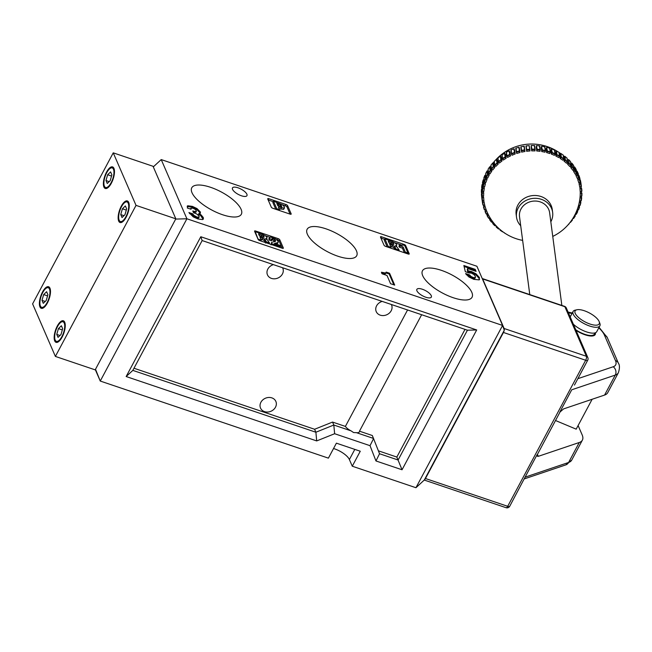 <?xml version="1.0" encoding="UTF-8"?>
<svg xmlns="http://www.w3.org/2000/svg" width="652" height="652" viewBox="0 0 652 652"><rect width="100%" height="100%" fill="white"/><g stroke="black" fill="none" stroke-linecap="round" stroke-linejoin="round"><path stroke-width="0.98" d="M595.39 332.781A15.183 5.518 -151.9 0 1 595.219 334.533A15.183 5.518 -151.9 0 1 576.009 330.336A15.183 5.518 -151.9 0 0 595.219 334.533A15.183 5.518 -151.9 0 0 595.39 332.781M503.442 332.471L425.463 478.519L507.696 506.302L585.675 360.263L503.442 332.471A3.04 1.174 -71.3 0 0 504.159 330.45M504.224 330.075A3.04 1.174 -71.3 0 0 504.135 328.494L586.368 356.285L564.868 306.709L482.627 278.917L504.135 328.494M424.419 479.799A3.04 1.174 -71.3 0 0 425.463 478.519M574.436 385.079L587.713 360.214A3.04 3.04 0 0 0 587.819 357.573A3.04 2.575 156.6 0 0 586.368 356.285A3.04 1.174 -71.3 0 1 585.675 360.263A3.04 1.1 28.1 0 0 587.713 360.214M424.265 480.059L506.082 507.704A3.04 1.174 108.7 0 0 507.696 506.302A3.04 1.1 28.1 0 0 509.734 506.254L525.088 477.158L524.371 478.878L565.806 464.892L571.722 460.092L582.383 440.124A30.375 11.027 -151.9 0 1 579.269 442.496L538.267 456.343L537.321 456.213L537.085 454.688A3.04 1.1 28.1 0 0 537.395 454.452L560.052 412.015A3.04 1.1 -151.9 0 1 559.742 412.251L563.589 408.902L604.591 395.063L615.26 375.096L571.739 389.782L559.742 412.251M578.112 425.544L582.114 434.778A30.375 11.027 -151.9 0 1 582.383 440.124M577.843 378.69L613.19 366.766A6.072 5.355 71.3 0 1 615.26 375.096A30.375 11.027 -151.9 0 0 618.373 372.716L607.713 392.691A30.375 11.027 -151.9 0 1 604.591 395.063M561.845 305.421L549.636 212.78A15.183 13.692 172.5 0 0 543.849 203.685A15.183 13.692 172.5 0 0 527.101 203.008A15.183 13.692 172.5 0 0 519.522 216.749L529.774 294.59M493.654 166.765L493.214 166.692L492.733 163.041L494.24 163.668A48.598 14.466 41.9 0 0 494.754 167.572L493.654 166.765M491.021 165.404L490.972 165.152A50.122 45.192 172.5 0 1 492.733 163.041L493.14 162.861L493.662 166.773A49.813 44.923 172.5 0 0 491.535 169.308L491.453 168.795A50.122 45.192 -7.5 0 1 493.214 166.692M497.158 163.204L496.262 159.455L497.672 160.221A48.598 12.795 47.8 0 0 498.185 164.125L497.158 163.204M494.273 161.647L494.273 161.394A50.122 45.192 172.5 0 1 496.262 159.455L496.645 159.3M501.046 159.976L500.174 156.211L501.469 157.108A48.598 10.986 53.6 0 0 501.983 161.011L501.046 159.976M497.941 158.216L497.981 157.955A50.122 45.192 172.5 0 1 500.174 156.211L500.532 156.072M505.276 157.124L504.436 153.35L505.602 154.369A48.598 9.046 59.2 0 0 506.115 158.273L505.276 157.124M502.439 158.705L502.048 154.874A50.122 45.192 172.5 0 1 504.436 153.35L504.77 153.236M509.807 154.679L508.984 150.897L510.011 152.022A48.598 7.017 64.8 0 0 510.524 155.926L509.807 154.679M506.8 156.089L506.449 152.193A50.122 45.192 172.5 0 1 508.984 150.897L509.293 150.799M514.575 152.666L513.784 148.876L514.656 150.099A48.598 4.906 70.3 0 0 515.17 154.002L514.575 152.666M511.437 153.888L511.119 149.936A50.122 45.192 172.5 0 1 513.784 148.876L514.061 148.803M519.53 151.109L518.772 147.319L519.481 148.623A48.598 2.747 75.7 0 0 519.994 152.527L519.53 151.109M516.294 152.128L516.009 148.118A50.122 45.192 172.5 0 1 518.772 147.319L519.025 147.262M524.632 150.033L523.906 146.244L524.436 147.605A48.598 0.554 81.1 0 0 524.95 151.508L524.632 150.033M521.323 150.832L521.07 146.773A50.122 45.192 172.5 0 1 523.906 146.244L524.126 146.195M529.807 149.43L529.114 145.649A50.122 45.192 172.5 0 0 526.245 145.918L526.629 151.28A48.387 43.635 -7.5 0 1 529.986 150.971L529.114 145.649L529.929 149.634M534.624 145.706L534.355 145.551A50.122 45.192 172.5 0 0 531.47 145.543L531.16 146.985A48.598 2.372 88.3 0 1 531.673 150.889A48.387 43.635 -7.5 0 1 535.048 150.905L534.355 145.551L535.121 149.504M539.791 146.13L539.563 145.95A50.122 45.192 172.5 0 0 536.702 145.673L536.213 147.083A48.598 4.54 93.8 0 1 536.726 150.987A48.387 43.635 -7.5 0 1 540.068 151.313L539.563 145.95L540.288 149.862M544.673 146.839A50.122 45.192 172.5 0 0 541.877 146.292L541.209 147.654A48.598 6.659 99.3 0 1 541.722 151.557A48.387 43.635 -7.5 0 1 544.999 152.201L545.382 150.946L544.673 146.839L545.349 150.702M549.644 148.216A50.122 45.192 172.5 0 0 546.93 147.401L546.099 148.697A48.598 8.704 104.8 0 1 546.612 152.601A48.387 43.635 -7.5 0 1 549.791 153.554L550.321 152.34L549.644 148.216L550.272 152.022M554.42 150.05A50.122 45.192 172.5 0 0 551.82 148.982L550.826 150.196A48.598 10.66 110.5 0 1 551.347 154.1A48.387 43.635 -7.5 0 1 554.379 155.355L555.048 154.198L554.42 150.05L554.991 153.807M558.935 152.34A50.122 45.192 172.5 0 0 556.482 151.028L555.349 152.144A48.598 12.494 116.2 0 1 555.863 156.048A48.387 43.635 -7.5 0 1 558.731 157.58L559.522 156.488L559.008 152.584M563.157 155.046A50.122 45.192 172.5 0 0 560.875 153.505L559.603 154.516A48.598 14.189 122 0 1 560.117 158.42L561.356 157.148A50.122 45.192 -7.5 0 1 562.505 157.906A50.122 45.192 -7.5 0 1 563.638 158.689L563.181 155.298M567.028 158.143A50.122 45.192 172.5 0 0 564.942 156.39L563.548 157.279A48.598 15.729 128 0 1 563.964 159.218A48.598 15.729 128 0 1 564.062 161.183L565.423 160.033A50.122 45.192 -7.5 0 1 567.509 161.786L567.004 158.403M564.925 156.366L564.493 156.293L565.007 160.196A49.813 44.923 172.5 0 1 567.517 162.307L566.498 163.228A48.387 43.635 -7.5 0 0 564.062 161.183M567.558 162.258A48.598 17.099 134.1 0 1 567.599 162.568A48.598 17.099 134.1 0 1 567.656 164.312L569.123 163.302A50.122 45.192 -7.5 0 1 570.989 165.241L570.443 161.851M570.508 161.598A50.122 45.192 172.5 0 0 568.642 159.65L567.362 160.221M568.601 159.601L568.707 163.424A49.813 44.923 172.5 0 1 570.956 165.763L569.84 166.586A48.387 43.635 -7.5 0 0 567.656 164.312M570.793 165.877A48.598 18.28 140.4 0 1 570.834 166.252A48.598 18.28 140.4 0 1 570.859 167.776L572.415 166.904A50.122 45.192 -7.5 0 1 574.037 169.023L573.45 165.624M573.556 165.372A50.122 45.192 172.5 0 0 571.934 163.261L570.81 163.546M573.589 169.748A48.598 19.267 146.7 0 1 573.63 170.229A48.598 19.267 146.7 0 1 573.63 171.533L575.26 170.808A50.122 45.192 -7.5 0 1 576.629 173.073L575.993 169.675M574.746 167.099L576.164 169.447A50.122 45.192 172.5 0 0 574.779 167.165L573.833 167.23M575.928 173.848A48.598 20.033 153.2 0 1 575.969 174.443A48.598 20.033 153.2 0 1 575.952 175.543L577.639 174.98A50.122 45.192 -7.5 0 1 578.731 177.36L578.055 173.945M577.134 171.28L578.259 173.734A50.122 45.192 172.5 0 0 577.159 171.329L576.401 171.215M577.778 178.135A48.598 20.587 159.8 0 1 577.811 178.86A48.598 20.587 159.8 0 1 577.786 179.756L579.506 179.357A50.122 45.192 -7.5 0 1 580.321 181.843L579.604 178.403M580.329 181.892L579.84 178.216A50.122 45.192 172.5 0 0 579.025 175.714L578.487 175.461M579.123 182.568A48.598 20.913 166.4 0 1 579.155 183.416A48.598 20.913 166.4 0 1 579.123 184.141L580.859 183.905A50.122 45.192 -7.5 0 1 581.372 186.456L580.891 182.813A50.122 45.192 172.5 0 0 580.378 180.254L580.003 179.928M579.938 187.091A48.598 21.011 173 0 1 579.97 188.078A48.598 21.011 173 0 1 579.938 188.632L581.674 188.567A50.122 45.192 -7.5 0 1 581.886 191.158L581.674 188.567M580.256 191.664A48.598 48.598 0 0 1 580.264 192.364A48.598 20.872 179.7 0 1 580.256 192.78A48.598 20.872 179.7 0 1 580.231 193.196L581.943 193.285A50.122 45.192 -7.5 0 1 581.853 195.893L581.551 196.293L581.853 195.893M579.995 197.768L581.665 198.029A50.122 45.192 -7.5 0 1 581.274 200.62L580.94 200.987L581.274 200.62M579.286 202.316L580.834 202.723A50.122 45.192 -7.5 0 1 580.158 205.274L579.799 205.608L580.158 205.274M578.145 206.814L579.473 207.336A50.122 45.192 -7.5 0 1 578.503 209.814L578.128 210.107L578.503 209.814M576.564 211.24L577.599 211.802A50.122 45.192 -7.5 0 1 576.344 214.182L575.952 214.435L576.344 214.182M574.526 215.543L575.211 216.081A50.122 45.192 -7.5 0 1 573.695 218.33L573.295 218.55L573.695 218.33M572.032 219.7L572.358 220.115A50.122 45.192 -7.5 0 1 570.59 222.226L570.182 222.405L570.59 222.226M520.712 225.755A18.223 16.43 -7.5 0 1 516.506 217.149L516.139 214.321A18.223 16.43 -7.5 0 1 519.815 202.226A18.223 16.43 -7.5 0 1 545.333 198.648A18.223 16.43 -7.5 0 1 552.277 209.561L552.643 212.389A18.223 16.43 -7.5 0 1 550.826 221.786M490.972 165.152L491.535 169.308L492.692 170.033A48.387 43.635 -7.5 0 1 493.703 168.786A48.387 43.635 -7.5 0 1 494.754 167.572M488.209 169.43L488.112 169.194A50.122 45.192 172.5 0 1 489.628 166.936L490.035 166.716L490.548 170.62A49.813 44.923 172.5 0 0 488.723 173.342L489.962 173.945A48.387 43.635 -7.5 0 1 491.73 171.313L490.108 170.579L489.628 166.936L491.184 167.385M491.209 167.597A48.598 15.982 35.9 0 0 491.73 171.313M485.87 173.693L485.732 173.465A50.122 45.192 172.5 0 1 486.979 171.085L487.37 170.832L487.892 174.736A49.813 44.923 172.5 0 0 486.384 177.605L487.688 178.086A48.387 43.635 -7.5 0 1 489.155 175.306L487.46 174.736L486.979 171.085L488.324 171.256M488.723 173.342L488.723 173.334A48.598 17.319 29.8 0 0 489.155 175.306M484.028 178.143L483.849 177.939A50.122 45.192 172.5 0 1 484.819 175.453L485.194 175.16L485.716 179.064A49.813 44.923 172.5 0 0 484.542 182.055L485.903 182.413A48.387 43.635 -7.5 0 1 487.036 179.512L485.3 179.104L484.819 175.453L485.944 175.412M486.612 177.686A48.598 18.468 23.5 0 0 487.036 179.512M483.189 179.928L482.48 182.568A50.122 45.192 172.5 0 1 483.173 179.993L483.531 179.667L484.045 183.571A49.813 44.923 172.5 0 0 483.222 186.643L484.615 186.863A48.387 43.635 -7.5 0 1 485.414 183.888L483.654 183.636L483.173 179.993L484.061 179.789M484.998 182.169A48.598 19.413 17.1 0 0 485.414 183.888M482.056 184.597L481.657 187.254A50.122 45.192 172.5 0 1 482.048 184.646L482.382 184.288L482.896 188.192A49.813 44.923 172.5 0 0 482.431 191.313L483.849 191.411A48.387 43.635 -7.5 0 1 484.306 188.371L482.529 188.298L482.048 184.646L482.708 184.329M483.89 186.749A48.598 20.147 10.7 0 0 484.306 188.371M481.469 189.341L481.38 191.99A50.122 45.192 172.5 0 1 481.469 189.373L482.293 192.886A49.813 44.923 172.5 0 0 482.187 196.024L483.613 195.983A48.387 43.635 -7.5 0 1 483.711 192.935L481.95 193.016L481.469 189.373L481.885 188.982M483.303 191.37A48.598 20.66 4.1 0 0 483.711 192.935M482.007 195.959L482.227 197.589A49.813 44.923 172.5 0 0 482.488 200.718L483.906 200.539A48.387 43.635 -7.5 0 1 483.654 197.507L481.918 197.76L481.437 194.109A50.122 45.192 172.5 0 0 481.657 196.708L482.13 200.351A50.122 45.192 -7.5 0 1 481.918 197.76M483.246 195.991A48.598 20.945 -2.5 0 0 483.654 197.507M482.504 200.718L482.708 202.267A49.813 44.923 172.5 0 0 483.328 205.347L484.721 205.038A48.387 43.635 -7.5 0 1 484.118 202.047L482.431 202.462L482.178 200.498M483.719 200.563A48.598 21.003 -9.2 0 0 484.118 202.047M483.523 205.298L483.727 206.863A49.813 44.923 172.5 0 0 484.697 209.854L486.05 209.414A48.387 43.635 -7.5 0 1 486.001 209.284A48.387 43.635 -7.5 0 1 485.104 206.513L483.491 207.075A50.122 45.192 -7.5 0 0 484.297 209.561L483.482 207.051M484.672 205.046A48.598 48.598 0 0 0 484.909 205.893A48.598 20.831 -15.8 0 0 485.104 206.513M516.506 217.149A18.223 16.43 -7.5 0 1 525.61 200.661A18.223 16.43 -7.5 0 1 545.708 201.476A18.223 16.43 -7.5 0 1 552.643 212.389M580.231 193.196A48.387 43.635 -7.5 0 1 580.125 196.244L581.551 196.293A49.813 44.923 172.5 0 0 581.657 193.155L581.445 191.59M579.938 188.632A48.387 43.635 -7.5 0 1 580.19 191.672L581.617 191.582A49.813 44.923 172.5 0 0 581.356 188.461L580.256 180.017M579.123 184.141A48.387 43.635 -7.5 0 1 579.726 187.124L581.372 186.456M577.786 179.756A48.387 43.635 -7.5 0 1 578.731 182.666L580.117 182.307A49.813 44.923 172.5 0 0 579.139 179.316M575.952 175.543A48.387 43.635 -7.5 0 1 577.232 178.33L578.568 177.849A49.813 44.923 172.5 0 0 577.248 174.98L576.735 171.077M573.63 171.533A48.387 43.635 -7.5 0 1 575.235 174.182L576.507 173.579A49.813 44.923 172.5 0 0 574.868 170.848L574.347 166.945M570.859 167.776A48.387 43.635 -7.5 0 1 572.758 170.254L573.964 169.528A49.813 44.923 172.5 0 0 572.008 166.985L571.494 163.081M560.117 158.42A48.387 43.635 -7.5 0 1 562.782 160.221L563.695 159.202A49.813 44.923 172.5 0 0 562.342 158.257A49.813 44.923 172.5 0 0 560.948 157.352L560.435 153.448A48.598 48.598 0 0 0 559.066 152.503M496.677 159.324L497.191 163.228A49.813 44.923 172.5 0 0 494.795 165.551L495.854 166.39A48.387 43.635 -7.5 0 1 498.185 164.125M500.589 156.121L501.103 160.025A49.813 44.923 172.5 0 0 498.454 162.12L499.416 163.049A48.387 43.635 -7.5 0 1 501.983 161.011M504.835 153.293L505.349 157.197A49.813 44.923 172.5 0 0 502.48 159.039L503.328 160.058A48.387 43.635 -7.5 0 1 506.115 158.273M509.375 150.881L509.888 154.785A49.813 44.923 172.5 0 0 506.832 156.35L507.549 157.442A48.387 43.635 -7.5 0 1 510.524 155.926M514.159 148.9L514.673 152.804A49.813 44.923 172.5 0 0 511.461 154.076L512.048 155.241A48.387 43.635 -7.5 0 1 515.17 154.002M519.131 147.385L519.644 151.288A49.813 44.923 172.5 0 0 516.311 152.25L516.759 153.464A48.387 43.635 -7.5 0 1 519.994 152.527M524.232 146.333L524.746 150.237A49.813 44.923 172.5 0 0 521.331 150.881L521.633 152.136A48.387 43.635 -7.5 0 1 524.95 151.508M570.117 222.356L570.182 222.405A49.813 44.923 172.5 0 0 572.301 219.871L572.309 219.871M572.912 218.33L573.295 218.55A49.813 44.923 172.5 0 0 575.121 215.836L574.966 214.695M575.251 214.125L575.952 214.435A49.813 44.923 172.5 0 0 577.46 211.574L577.224 209.805M577.142 209.773L578.128 210.107A49.813 44.923 172.5 0 0 579.302 207.124L579.074 205.437M578.577 205.323L579.799 205.608A49.813 44.923 172.5 0 0 580.622 202.536L580.402 200.914M579.571 200.808L580.94 200.987A49.813 44.923 172.5 0 0 581.405 197.858L581.201 196.285M555.863 156.048L556.963 154.671A50.122 45.192 -7.5 0 1 559.416 155.983M551.347 154.1L552.301 152.625A50.122 45.192 -7.5 0 1 554.901 153.693M546.612 152.601L547.411 151.044A50.122 45.192 -7.5 0 1 550.125 151.859M541.722 151.557L542.358 149.936A50.122 45.192 -7.5 0 1 545.153 150.49M536.726 150.987L537.183 149.316A50.122 45.192 -7.5 0 1 540.043 149.593M531.673 150.889L531.951 149.194A50.122 45.192 -7.5 0 1 534.836 149.194M526.629 151.28L526.726 149.561A50.122 45.192 -7.5 0 1 529.595 149.292M486.604 210.849L485.08 211.55L486.196 213.986M487.843 213.652L486.172 213.938A50.122 45.192 -7.5 0 1 485.08 211.55L485.08 211.55M488.535 215.03L487.174 215.836A50.122 45.192 -7.5 0 0 488.544 218.102L488.976 218.322L488.544 218.102M490.043 217.735L488.976 218.322A49.813 44.923 172.5 0 1 487.329 215.6L487.117 213.97M490.866 219.056L489.766 219.895A50.122 45.192 -7.5 0 0 491.388 222.014L491.836 222.193L491.388 222.014M493.613 222.87L492.888 223.416L492.651 221.631L491.836 222.193A49.813 44.923 172.5 0 1 489.88 219.642L489.652 217.947M495.675 225.299L494.681 225.616A50.122 45.192 -7.5 0 1 492.822 223.669L492.888 223.416A49.813 44.923 172.5 0 0 495.129 225.755L494.681 225.616M496.767 226.464L496.302 227.124A50.122 45.192 -7.5 0 0 498.381 228.876L498.829 228.982L498.381 228.876M499.09 228.705L498.829 228.974A49.813 44.923 172.5 0 1 496.319 226.872L496.188 225.853M500.32 229.773L500.166 230.229A50.122 45.192 -7.5 0 0 502.447 231.77L502.896 231.827L502.447 231.77M581.853 195.934L581.934 193.253M579.506 179.357L578.919 175.51M577.639 174.98L577.053 171.166M575.26 170.808L574.697 167.042M572.415 166.904L571.869 163.171M561.356 157.148L560.875 153.505L560.435 153.448M556.963 154.671L556.482 151.028L556.05 151.003L556.572 154.915A49.813 44.923 172.5 0 1 559.522 156.488L559.44 155.999M551.405 149.006L551.918 152.91A49.813 44.923 172.5 0 1 555.048 154.19L554.95 153.742M552.301 152.625L551.405 148.998M547.052 151.362A49.813 44.923 172.5 0 1 550.321 152.34L550.207 151.932M547.411 151.044L546.531 147.458L547.044 151.362M542.358 149.936L541.502 146.382L542.016 150.286A49.813 44.923 172.5 0 1 545.382 150.946L545.268 150.579M544.779 146.839L541.739 146.244M537.183 149.316L536.351 145.795L536.865 149.699A49.813 44.923 172.5 0 1 540.304 150.033L540.182 149.707M531.951 149.194L531.152 145.698L531.665 149.601A49.813 44.923 172.5 0 1 535.137 149.61L535.015 149.324M526.726 149.561L525.952 146.097L526.474 150.001A49.813 44.923 172.5 0 1 529.929 149.683M521.07 146.773L521.551 150.425A50.122 45.192 -7.5 0 1 524.387 149.887M516.009 148.118L516.49 151.769A50.122 45.192 -7.5 0 1 519.253 150.971M511.119 149.936L511.6 153.579A50.122 45.192 -7.5 0 1 514.265 152.527M506.449 152.193L506.93 155.836A50.122 45.192 -7.5 0 1 509.465 154.54M502.048 154.874L502.529 158.526A50.122 45.192 -7.5 0 1 504.917 156.993M497.981 157.955L498.462 161.598A50.122 45.192 -7.5 0 1 500.654 159.862M494.273 161.394L494.754 165.037A50.122 45.192 -7.5 0 1 496.742 163.106M485.732 173.465L486.213 177.116A50.122 45.192 -7.5 0 1 487.46 174.736M483.849 177.939L484.33 181.582A50.122 45.192 -7.5 0 1 485.3 179.104M482.708 182.731L482.969 186.187A50.122 45.192 -7.5 0 1 483.654 183.636M481.918 187.409L482.146 190.889A50.122 45.192 -7.5 0 1 482.529 188.298M481.673 192.12L481.861 195.624A50.122 45.192 -7.5 0 1 481.95 193.016M482.945 205.013L483.328 205.347L482.945 205.013A50.122 45.192 -7.5 0 1 482.431 202.462L482.17 200.498M485.267 211.321A49.813 44.923 172.5 0 0 486.588 214.198L486.172 213.938M504.322 232.682L504.387 232.935A50.122 45.192 -7.5 0 0 505.096 233.326M569.049 223.62L569.057 223.88A50.122 45.192 -7.5 0 1 567.868 225.062M453.197 297.711A28.093 10.204 28.1 0 0 471.975 297.377A28.093 10.204 28.1 0 0 441.322 270.327A28.093 10.204 28.1 0 0 422.414 270.906A28.093 10.204 28.1 0 0 453.197 297.711M337.842 256.203A28.093 10.204 28.1 0 0 356.62 255.869A28.093 10.204 28.1 0 0 325.967 228.828A28.093 10.204 28.1 0 0 307.059 229.406A28.093 10.204 28.1 0 0 337.842 256.203M222.487 214.704A28.093 10.204 28.1 0 0 241.273 214.369A28.093 10.204 28.1 0 0 210.612 187.32A28.093 10.204 28.1 0 0 191.704 187.898A28.093 10.204 28.1 0 0 222.487 214.704M237.988 187.792A8.199 2.975 -151.9 0 1 246.953 195.649A8.199 2.975 -151.9 0 1 241.452 195.787A8.199 2.975 -151.9 0 1 232.487 187.923A8.199 2.975 -151.9 0 1 237.988 187.792M282.56 267.727A8.354 7.074 -23.4 0 1 282.797 268.208A8.354 7.074 -23.4 0 1 282.422 274.003A8.354 7.074 -23.4 0 1 274.671 278.812A8.354 7.074 -23.4 0 1 267.467 274.859A8.354 7.074 -23.4 0 1 267.833 269.072A8.354 7.074 -23.4 0 1 273.416 264.639M391.322 304.484A8.354 7.074 -23.4 0 1 391.559 304.965A8.354 7.074 -23.4 0 1 391.192 310.751A8.354 7.074 -23.4 0 1 383.433 315.568A8.354 7.074 -23.4 0 1 376.228 311.607A8.354 7.074 -23.4 0 1 376.603 305.821A8.354 7.074 -23.4 0 1 382.178 301.395M275.486 407.215A8.354 7.074 -23.4 0 1 267.727 412.031A8.354 7.074 -23.4 0 1 260.531 408.079A8.354 7.074 -23.4 0 1 260.898 402.284A8.354 7.074 -23.4 0 1 268.657 397.467A8.354 7.074 -23.4 0 1 275.861 401.428A8.354 7.074 -23.4 0 1 275.486 407.215M419.741 314.085L202.153 240.564L132.837 370.385L315.886 432.235L333.816 425.031L351.012 430.842L353.58 432.545L356.416 432.667A8.199 2.975 28.1 0 0 359.342 431.917A8.199 2.975 28.1 0 0 359.472 431.176L372.325 435.52L379.545 453.743L398.119 460.019L467.435 330.197L419.741 314.085M421.648 314.729L359.472 431.176M422.357 289.243A8.199 2.975 -151.9 0 1 431.331 297.108A8.199 2.975 -151.9 0 1 425.829 297.239A8.199 2.975 -151.9 0 1 416.856 289.382A8.199 2.975 -151.9 0 1 422.357 289.243M133.978 368.241L314.598 429.269L332.536 422.072L333.816 425.031L334.631 433.727L316.701 440.923L126.154 376.538L200.8 236.741L476.693 329.961L402.039 469.766L375.968 460.956L370.034 445.683L334.631 433.727M332.536 422.072L345.389 426.416A8.199 2.975 28.1 0 0 351.012 430.842M345.389 426.416L407.565 309.969M333.531 448.527A13.668 4.963 -151.9 0 1 349.382 459.546L352.276 466.213L415.943 487.72L502.586 325.446L476.905 266.252L161.223 159.585L186.904 218.779L502.586 325.446L504.281 330.23L424.297 480.019L415.943 487.72M175.698 219.072L186.904 218.779L100.253 381.053L328.396 458.144L336.399 443.164L360.271 451.233L352.276 466.213M95.51 369.252L100.253 381.053L95.306 369.635M260.743 238.942L264.027 240.327L265.739 243.131M282.226 248.208L279.129 241.061A1.516 0.554 28.1 0 0 277.475 239.871L276.782 239.634M269.692 237.238L265.543 235.837M273.359 238.722L275.666 240.474L275.413 241.289L271.566 242.43L271.68 243.636L280.433 246.595L279.879 245.323L274.37 243.465L277.948 242.617L278.119 241.33L276.081 239.088L270.36 236.994L268.885 238.656L269.04 239.985L271.485 240.816L271.998 238.713L273.359 238.722L272.699 239.969L275.005 241.721M277.287 243.864L278.192 242.348L277.287 243.864L275.967 244.223M271.566 242.43L271.012 244.883M271.338 239.969L272.699 239.969M290.075 214.109L286.978 206.953A1.516 0.554 28.1 0 0 285.323 205.771L282.626 204.858M273.237 201.68L268.176 199.968M279.08 208.664L283.628 209.39L284.476 207.915L283.628 209.39M273.49 201.207L276.741 208.697L279.496 209.626L278.331 206.937L284.288 208.143L284.427 206.945L282.593 204.826L273.49 201.207L272.821 202.454L275.78 209.276M384.908 238.852L388.184 246.399L390.939 247.336L389.668 244.402L392.463 245.348L394.37 246.269L396.082 249.072L399.163 250.115L396.791 246.7L395.34 245.763L396.538 245.576L396.587 244.63L395.251 243.057L391.567 241.101L384.908 238.852L384.24 240.107L387.198 246.929M390.418 246.13L393.71 247.515L394.949 249.651M408.128 253.995L407.793 253.237M402.308 245.299L394.933 242.805M384.656 239.333L380.915 238.07M399.594 244.899L400.026 245.894L403.091 246.929L405.332 252.104L407.932 252.984L404.696 245.535L402.569 244.81L402.243 245.421L399.594 244.899L398.926 246.146L399.358 247.141L402.423 248.176L404.403 252.74M479.179 279.871L479.391 277.483L476.017 273.824L471.494 271.542L468.095 270.955L467.647 268.518L476.082 271.371L475.21 269.349L463.857 265.519L465.316 271.664L468.984 272.992L471.331 273.09L473.963 274.549L475.324 276.252L475.251 277.67L473.238 277.548L470.923 276.407L469.644 274.948L465.585 273.571L468.853 276.937L473.808 279.341L479.179 279.871L479.587 279.439M474.843 278.42L475.455 277.442L474.843 278.42L472.839 278.298L473.238 277.548M382.121 273.816L386.995 275.462L390.572 283.71L394.704 285.103L389.562 273.237L386.163 272.088L385.65 273.058L381.428 272.226L382.121 273.816M386.163 272.088L385.25 273.807L381.599 273.172M200.245 213.269L200.384 212.022L197.002 208.567L192.405 206.391L187.743 205.771L187.311 207.996L191.077 209.268L190.889 208.208L193 208.192L195.339 209.455L196.285 210.702L195.584 211.68L192.805 210.955L193.554 212.682L196.741 213.97L199.088 216.105L198.852 217.287L196.806 216.986L193.831 215.307L192.796 213.848L188.917 212.536L193.253 216.888L197.874 218.942L202.511 219.594L203.391 218.999L203.269 217.491L201.036 214.818L198.917 213.53L200.466 213.017M196.285 210.702L195.184 212.43L193.049 211.924M199.846 214.019L199.985 212.772L196.602 209.316L192.006 207.14L187.344 206.521L187.743 205.771L187.14 206.276M198.452 218.037L199.194 217.026L198.452 218.037L196.407 217.735L196.806 216.986M380.491 237.083L384.02 245.217A1.516 0.554 28.1 0 0 385.666 246.407L408.217 254.027A1.516 0.554 28.1 0 0 409.236 254.003A1.516 0.554 28.1 0 0 409.22 253.734L405.691 245.592A1.516 0.554 28.1 0 0 404.044 244.41L381.493 236.79A1.516 0.554 28.1 0 0 380.475 236.815A1.516 0.554 28.1 0 0 380.491 237.083M267.744 198.982L271.273 207.124A1.516 0.554 28.1 0 0 272.919 208.314L290.164 214.141A1.516 0.554 28.1 0 0 291.183 214.117A1.516 0.554 28.1 0 0 291.175 213.848L287.638 205.706A1.516 0.554 28.1 0 0 285.992 204.516L268.754 198.689A1.516 0.554 28.1 0 0 267.736 198.721A1.516 0.554 28.1 0 0 267.744 198.982M254.59 231.297L258.119 239.431A1.516 0.554 28.1 0 0 259.765 240.621L282.316 248.241A1.516 0.554 28.1 0 0 283.335 248.216A1.516 0.554 28.1 0 0 283.327 247.947L279.789 239.814A1.516 0.554 28.1 0 0 278.143 238.624L255.6 231.004A1.516 0.554 28.1 0 0 254.582 231.028A1.516 0.554 28.1 0 0 254.59 231.297M388.184 246.399L387.793 247.124M390.939 247.336L390.556 248.062M392.463 245.348L391.795 246.595M394.37 246.269L393.71 247.515M395.617 248.404L394.998 249.561M396.082 249.072L395.699 249.797M399.163 250.115L398.779 250.841M396.587 244.63L396.188 246.244M392.268 244.198L389.122 243.139L388.217 241.053L393.229 243.041L393.71 244.476L392.268 244.198M393.506 244.492L393.865 243.824L393.71 244.476M393.229 243.041L392.577 244.296L390.923 243.44L391.583 242.194M388.967 242.78L390.923 243.44M400.026 245.894L399.358 247.141M403.091 246.929L402.423 248.176M405.332 252.104L404.908 252.911M407.932 252.984L407.5 253.783M402.569 244.81L402.243 245.421L402.569 244.81M279.496 209.626L279.089 210.392M281.338 207.955L280.67 209.202M276.741 208.697L276.326 209.463M281.705 206.594L277.776 205.673L276.798 203.408L280.719 204.948L281.64 205.959L281.232 206.725M280.719 204.948L280.05 206.195L280.979 207.206M278.844 204.1L278.184 205.347L280.05 206.195M277.548 205.135L278.184 205.347M258.502 239.211L261.265 240.148L259.993 237.214L262.789 238.159L264.696 239.08L266.407 241.884L269.488 242.927L267.116 239.512L265.666 238.575L266.864 238.387L266.912 237.442L265.576 235.869L261.892 233.913L255.234 231.664L258.265 239.659M255.234 231.664L254.965 232.161M261.265 240.148L260.816 240.979M262.789 238.159L262.12 239.406M264.696 239.08L264.027 240.327M265.943 241.216L265.274 242.462M266.407 241.884L265.967 242.715M269.488 242.927L269.048 243.758M266.912 237.442L266.505 239.056M262.593 237.01L259.439 235.951L258.542 233.864L263.555 235.853L264.036 237.287L262.593 237.01M263.832 237.304L264.19 236.635L264.036 237.287M263.555 235.853L262.903 237.108M261.908 235.005L261.24 236.252L262.895 237.1M259.292 235.592L261.24 236.252M269.553 237.409L269.7 238.738L272.153 239.569M269.7 238.738L269.04 239.985M274.883 239.537L274.215 240.784M275.413 241.289L275.666 240.474L275.193 241.362M271.68 243.636L271.224 244.492M280.433 246.595L279.969 247.45M276.081 243.033L275.625 243.889M276.635 242.976L276.073 244.035M193.147 211.737L193.448 211.175M195.877 211.452L195.184 212.43M190.474 209.064L190.889 208.208M192.006 207.14L192.405 206.391M196.602 209.316L197.002 208.567M199.985 212.772L200.384 212.022M203.106 219.325L200.637 215.567L198.518 214.28L198.909 213.497M198.518 214.28L198.917 213.53M200.637 215.567L201.036 214.818M202.862 218.241L203.269 217.491M196.407 217.735L193.432 216.048L192.389 214.598L189.52 213.628M192.389 214.598L192.796 213.848M193.432 216.048L193.831 215.307M381.73 272.927L381.999 272.422M385.764 272.838L385.25 273.807M393.857 284.818L389.162 273.987L386.065 272.935M389.162 273.987L389.562 273.237M479.318 279.773L478.992 278.225L475.618 274.573L471.094 272.291L467.696 271.705L467.248 269.268L467.647 268.518M467.696 271.705L468.095 270.955M468.861 271.705L469.261 270.955M471.094 272.291L471.494 271.542M475.618 274.573L476.017 273.824M478.992 278.225L479.391 277.483M472.839 278.298L470.524 277.157L469.244 275.698L466.262 274.688M469.244 275.698L469.644 274.948M470.524 277.157L470.923 276.407M475.235 271.085L474.803 270.099L464.085 266.481M474.803 270.099L475.21 269.349M153.301 166.888L161.223 159.585M356.416 432.667L373.612 438.478L370.034 445.683M378.421 450.834L396.832 457.06L465.006 329.382M396.832 457.06L402.039 469.766M314.598 429.269L315.886 432.235L316.701 440.923M126.154 376.538L132.837 370.385M379.545 453.743L375.968 460.956M200.8 236.741L202.153 240.564M476.693 329.961L467.435 330.197M128.224 203.245A10.326 4.002 -71.3 0 0 127.001 201.949A10.326 4.002 -71.3 0 0 120.644 208.51A10.326 4.002 -71.3 0 0 119.161 220.221A10.326 4.002 -71.3 0 0 120.384 221.517A10.326 4.002 -71.3 0 0 126.741 214.956A10.326 4.002 -71.3 0 0 128.224 203.245M64.238 323.082A10.326 4.002 -71.3 0 0 63.016 321.786A10.326 4.002 -71.3 0 0 56.659 328.347A10.326 4.002 -71.3 0 0 55.175 340.059A10.326 4.002 -71.3 0 0 56.398 341.355A10.326 4.002 -71.3 0 0 62.755 334.786A10.326 4.002 -71.3 0 0 64.238 323.082M113.456 169.21A10.326 4.002 -71.3 0 0 112.234 167.914A10.326 4.002 -71.3 0 0 105.877 174.475A10.326 4.002 -71.3 0 0 104.393 186.187A10.326 4.002 -71.3 0 0 105.624 187.483A10.326 4.002 -71.3 0 0 111.981 180.922A10.326 4.002 -71.3 0 0 113.456 169.21M49.479 289.04A10.326 4.002 -71.3 0 0 48.248 287.744A10.326 4.002 -71.3 0 0 41.891 294.305A10.326 4.002 -71.3 0 0 40.408 306.016A10.326 4.002 -71.3 0 0 41.638 307.312A10.326 4.002 -71.3 0 0 47.995 300.751A10.326 4.002 -71.3 0 0 49.479 289.04M54.711 340.931A11.394 4.417 -71.3 0 0 56.064 342.357A11.394 4.417 -71.3 0 0 63.073 335.12A11.394 4.417 -71.3 0 0 64.703 322.202A11.394 4.417 -71.3 0 0 63.35 320.776A11.394 4.417 -71.3 0 0 56.341 328.013A11.394 4.417 -71.3 0 0 54.711 340.931M118.697 221.093A11.394 4.417 -71.3 0 0 120.049 222.528A11.394 4.417 -71.3 0 0 127.058 215.29A11.394 4.417 -71.3 0 0 128.689 202.373A11.394 4.417 -71.3 0 0 127.336 200.946A11.394 4.417 -71.3 0 0 120.327 208.184A11.394 4.417 -71.3 0 0 118.697 221.093M103.929 187.059A11.394 4.417 -71.3 0 0 105.282 188.485A11.394 4.417 -71.3 0 0 112.291 181.248A11.394 4.417 -71.3 0 0 113.929 168.33A11.394 4.417 -71.3 0 0 112.576 166.904A11.394 4.417 -71.3 0 0 105.567 174.141A11.394 4.417 -71.3 0 0 103.929 187.059M39.943 306.888A11.394 4.417 -71.3 0 0 41.296 308.323A11.394 4.417 -71.3 0 0 48.305 301.085A11.394 4.417 -71.3 0 0 49.943 288.168A11.394 4.417 -71.3 0 0 48.59 286.733A11.394 4.417 -71.3 0 0 41.581 293.97A11.394 4.417 -71.3 0 0 39.943 306.888M32.6 303.881L55.387 356.424L136.032 205.38L113.244 152.845L32.6 303.881M55.387 356.424L95.184 369.863L175.828 218.827L153.041 166.284L113.244 152.845M175.828 218.827L136.032 205.38M46.61 291.721L43.66 294.565L41.989 300.376L43.276 303.335L46.227 300.49L47.898 294.688L46.61 291.721M105.974 180.539L107.262 183.497L110.212 180.653L111.875 174.85L110.595 171.892L107.645 174.736L105.974 180.539L109.202 181.631M62.657 328.722L61.378 325.764L58.427 328.608L56.757 334.411L58.044 337.369L60.995 334.525L62.657 328.722M122.022 217.54L124.972 214.695L126.643 208.893L125.355 205.934L122.405 208.779L120.742 214.581L122.022 217.54M47.547 295.886L43.66 294.565M45.216 301.46L41.989 300.376M111.533 176.048L107.645 174.736M123.961 215.665L120.742 214.581M126.301 210.091L122.405 208.779M59.984 335.503L56.757 334.411M62.315 329.92L58.427 328.608M555.512 420.516L576.181 429.163L592.138 399.268M599.09 321.428A13.668 4.963 28.1 0 0 589.318 312.919A13.668 4.963 28.1 0 0 576.963 309.757A13.668 4.963 28.1 0 0 575.219 313.359A13.668 4.963 28.1 0 0 589.873 323.995A13.668 4.963 28.1 0 0 599.172 321.615A13.668 4.963 28.1 0 0 599.09 321.428M599.75 323.123A15.183 5.518 -151.9 0 1 599.84 323.335A15.183 5.518 -151.9 0 1 599.881 325.796A15.183 5.518 -151.9 0 1 586.8 324.916A15.183 5.518 -151.9 0 1 573.222 314.158A15.183 5.518 -151.9 0 1 573.092 311.485A15.183 5.518 -151.9 0 1 575.162 310.156L576.963 309.757M599.881 325.796L596.751 331.664A15.183 5.518 -151.9 0 1 587.11 332.088A15.183 5.518 -151.9 0 1 573.352 324.215M595.064 332.895L594.412 334.101A14.279 5.183 -151.9 0 1 575.757 329.757M564.502 306.326A3.04 1.174 108.7 0 1 564.868 306.709A3.04 2.575 156.6 0 1 566.319 307.997A3.04 3.04 0 0 0 564.502 306.326L482.268 278.534M579.269 442.496L568.601 462.472L525.088 477.158L537.085 454.688M560.101 411.86A3.04 1.1 -151.9 0 1 560.052 412.015L560.386 411.551M537.427 454.403L538.267 456.343M565.806 464.892A6.072 5.355 71.3 0 0 568.601 462.472A30.375 11.027 28.1 0 0 571.722 460.092M613.19 366.766A24.303 8.826 28.1 0 0 615.472 360.589L604.371 334.998A25.819 9.372 28.1 0 0 598.789 327.842M572 313.539A25.819 9.372 28.1 0 0 568.438 312.878M615.472 360.589A6.072 5.151 -23.4 0 1 618.373 363.164C619.791 365.128 619.791 368.315 618.373 372.716M604.371 334.998A6.072 5.151 -23.4 0 1 607.281 337.573L618.373 363.164M579.139 179.324L578.626 175.412M581.136 186.904A49.813 44.923 172.5 0 0 580.516 183.831L580.296 182.152M572.301 219.863L572.244 219.382M577.338 209.838L577.574 211.639M579.229 205.478L579.457 207.206M580.141 205.347L580.842 202.707L580.622 200.938L580.826 202.625M581.266 200.669L581.437 196.293L581.657 197.963M580.378 180.254L580.859 183.905M568.642 159.65L569.123 163.302M564.942 156.39L565.423 160.033M488.112 169.194L488.592 172.837A50.122 45.192 -7.5 0 1 490.108 170.579M485.064 209.732L485.275 211.321M487.166 215.739L486.938 214.043L487.15 215.796L488.576 218.167M489.75 219.757L489.522 218.021M492.798 223.497L492.562 221.688M500.141 229.969A49.813 44.923 172.5 0 0 502.888 231.827M255.242 231.672L255.6 231.004M277.475 239.871L278.143 238.624M279.129 241.061L279.789 239.814M283.107 248.355L283.327 247.947M268.127 199.862L268.754 198.689M285.323 205.771L285.992 204.516M286.978 206.953L287.638 205.706M290.955 214.255L291.175 213.848M380.866 237.956L381.493 236.79M403.637 245.168L404.044 244.41M405.161 246.595L405.691 245.592M409.008 254.141L409.22 253.734M395.153 247.475L394.484 248.722M265.478 240.286L264.81 241.533M354.81 449.383L349.382 459.546M506.082 507.704A3.04 3.04 0 0 0 509.734 506.254M566.319 307.997L587.819 357.573M607.281 337.573L599.074 327.32M572.277 313.009L568.088 312.08M537.232 456.025L537.395 454.452M494.2 161.672A48.598 48.598 0 0 0 493.214 162.91M491.005 166.015A48.598 48.598 0 0 0 490.41 166.936M486.001 209.284A48.598 48.598 0 0 0 522.635 240.392M552.749 236.423A48.598 48.598 0 0 0 580.125 196.244M567.656 159.976A48.598 48.598 0 0 0 567.281 159.569M564.233 156.561A48.598 48.598 0 0 0 563.336 155.779M558.022 151.802A48.598 48.598 0 0 0 495.634 160.025M570.524 222.332L572.407 220.083M572.423 220.009L572.326 219.259M573.638 218.436L575.251 216.04M575.26 215.983L575.064 214.5M576.303 214.272L577.623 211.77M577.631 211.721L577.379 209.854M578.479 209.895L579.489 207.303M579.498 207.271L579.261 205.486M579.84 178.208L579.017 175.673M578.748 177.458L578.259 173.75M576.661 173.212L576.172 169.471M574.094 169.194L573.597 165.429M573.581 165.396L571.885 163.187M571.062 165.445L570.565 161.663M570.541 161.623L568.577 159.569M567.599 162.022L567.101 158.216M567.077 158.167L564.86 156.309M563.76 158.958L563.255 155.127M563.214 155.07L560.777 153.424M559.563 156.276L559.057 152.429M559.008 152.356L556.376 150.946M555.072 154.011L554.567 150.147M554.502 150.066L551.698 148.909M550.337 152.193L549.823 148.314M549.742 148.216L546.8 147.336M545.39 150.832L544.885 146.945M540.312 149.952L539.799 146.056M539.677 145.934L536.563 145.632M535.137 149.561L534.624 145.657M534.477 145.526L531.339 145.518M529.245 145.616L526.107 145.901M524.029 146.195L520.94 146.773M521.331 150.856L520.809 146.953M518.902 147.262L515.887 148.126M516.294 152.193L515.781 148.289M513.906 148.803L511.005 149.952M511.437 153.994L510.923 150.099M509.106 150.808L506.343 152.218M506.791 156.235L506.278 152.348M504.542 153.253L501.967 154.907M502.423 158.892L501.918 155.021M500.271 156.113L497.9 157.988M498.372 161.94L497.867 158.086M496.351 159.357L494.208 161.427M494.689 165.355L494.183 161.509M492.806 162.943L490.923 165.184M491.404 169.08L490.899 165.258M489.685 166.83L488.079 169.227M488.568 173.082L488.063 169.284M487.02 170.995L485.707 173.497M486.196 177.328L485.699 173.546M484.852 175.372L483.833 177.963M484.322 181.753L483.833 177.996M482.969 186.317L482.48 182.593M482.146 190.979L481.657 187.279M481.869 195.673L481.388 191.998M481.437 194.1L482.138 200.36M482.431 202.454L482.953 205.03M489.725 219.838L489.489 218.037M489.742 219.871L491.445 222.087M492.765 223.603L492.513 221.721M492.782 223.644L494.754 225.698M496.221 227.051L496.05 225.698M496.253 227.1L498.462 228.966M500.076 230.14L499.986 229.496M500.108 230.205L502.545 231.851M504.314 232.911L505.308 233.465M567.696 225.25L569.114 223.84M396.644 245.437L395.984 246.684M266.97 238.249L266.301 239.496M195.959 212.185L196.358 211.435M385.788 273.465L386.188 272.715M127.001 201.949L128.762 202.544M63.016 321.786L64.776 322.381M112.234 167.914L113.994 168.509M48.248 287.744L50.017 288.339M41.638 307.312L43.399 307.907M105.624 187.483L107.384 188.078M56.398 341.355L58.167 341.95M120.384 221.517L122.152 222.112M573.092 311.485L570.19 316.921M599.172 321.615L599.84 323.335"/></g></svg>
